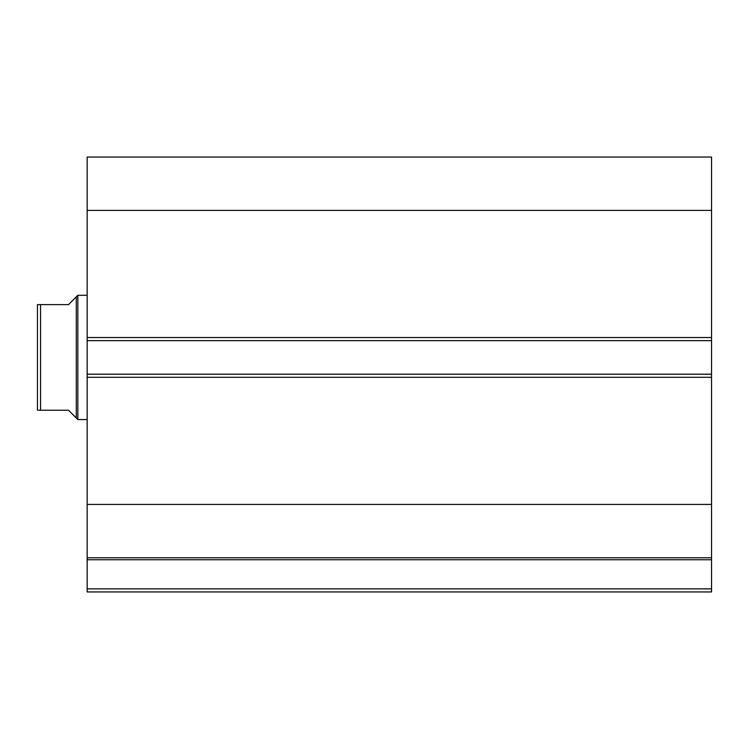 <?xml version="1.0" encoding="UTF-8"?>
<svg xmlns="http://www.w3.org/2000/svg" width="749" height="749" viewBox="0 0 749 749"><rect width="100%" height="100%" fill="white"/><g stroke="black" fill="none" stroke-linecap="round" stroke-linejoin="round"><path stroke-width="1.12" d="M76.276 296.838L68.515 304.609L37.45 304.609L40.558 304.609L40.558 410.227L68.515 410.227L76.276 417.989L76.276 296.838L77.83 295.284L87.156 295.284M76.276 417.989L77.83 419.543L77.83 295.284M87.156 419.543L77.83 419.543M40.558 410.227L38.499 410.227M37.45 410.227L37.45 304.609M711.55 210.394L87.156 210.394L87.156 157.047L711.55 157.047L711.55 340.636L87.156 340.636L87.156 374.191L711.55 374.191L711.55 340.636M711.55 374.191L711.55 591.953L87.156 591.953L87.156 588.845L711.55 588.845M711.55 559.756L87.156 559.756L87.156 588.845M87.156 559.756L87.156 504.433L711.55 504.433M711.55 377.299L87.156 377.299L87.156 504.433M87.156 377.299L87.156 374.191M87.156 340.636L87.156 337.537L711.55 337.537M87.156 210.394L87.156 337.537M711.55 557.78L87.156 557.78"/></g></svg>
